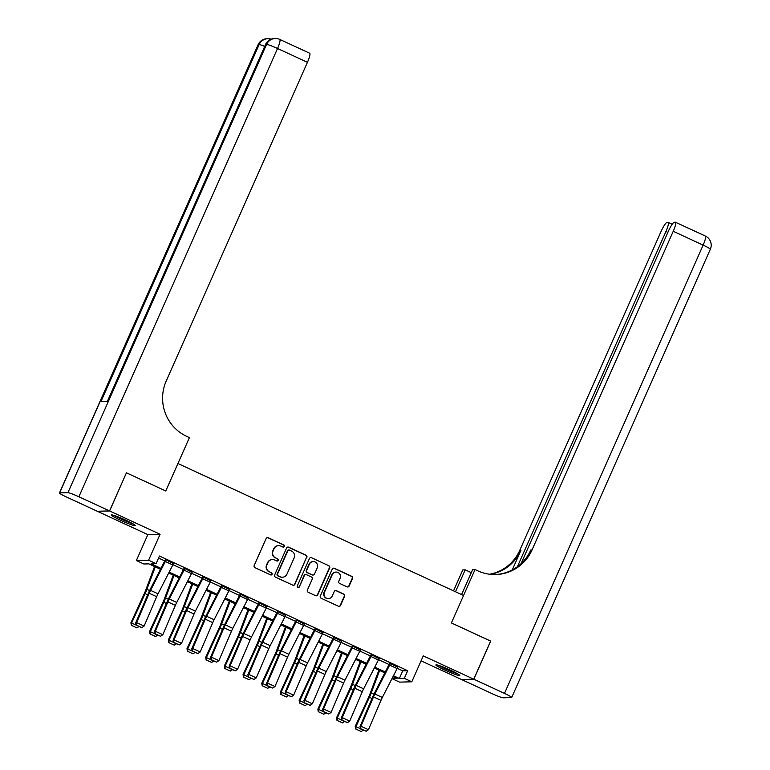 <?xml version="1.0" encoding="UTF-8"?>
<svg xmlns="http://www.w3.org/2000/svg" width="770" height="770" viewBox="0 0 770 770"><rect width="100%" height="100%" fill="white"/><g stroke="black" fill="none" stroke-linecap="round" stroke-linejoin="round"><path stroke-width="1.16" d="M284.4 546.469A1.155 1.126 88.4 0 0 283.841 544.948L268.239 537.739A1.646 1.607 88.4 0 0 266.112 538.557L254.177 565.498A1.646 1.607 88.4 0 0 254.976 567.673L270.578 574.882A1.155 1.126 88.4 0 0 272.07 574.304A1.155 1.126 88.4 0 0 271.502 572.784L269.481 571.85A5.255 5.159 88.4 0 1 266.911 564.891L267.902 562.649A5.255 5.159 88.4 0 1 274.726 560.031L276.738 560.964A1.155 1.126 88.4 0 0 278.23 560.387A1.155 1.126 88.4 0 0 277.672 558.866L275.65 557.932A5.255 5.159 88.4 0 1 273.081 550.974L274.072 548.731A5.255 5.159 88.4 0 1 280.896 546.113L282.908 547.047A1.155 1.126 88.4 0 0 284.4 546.469M283.235 547.133A1.155 1.126 88.4 0 0 283.504 544.958L267.912 537.749A1.646 1.607 88.4 0 0 267.373 537.604M270.905 574.978A1.155 1.126 88.4 0 0 271.175 572.793L269.481 571.85M277.075 561.051A1.155 1.126 88.4 0 0 277.344 558.876L275.65 557.932M450.402 670.131A13.061 1.126 -156.1 0 0 435.887 664.914A13.061 1.126 -156.1 0 0 445.243 670.275A13.061 1.126 -156.1 0 0 459.757 675.492A13.061 1.126 -156.1 0 0 450.402 670.131M125.895 520.212A13.061 1.126 -156.1 0 0 111.371 514.986A13.061 1.126 -156.1 0 0 120.736 520.347A13.061 1.126 -156.1 0 0 135.251 525.573A13.061 1.126 -156.1 0 0 125.895 520.212M347.02 586.846A1.646 1.607 88.4 0 0 349.147 586.028L352.496 578.472A1.646 1.607 88.4 0 0 351.688 576.297L334.373 568.289A1.646 1.607 88.4 0 0 332.236 569.107L320.301 596.047A1.646 1.607 88.4 0 0 321.109 598.223L338.425 606.231A1.646 1.607 88.4 0 0 340.561 605.413L344.604 596.278A1.646 1.607 88.4 0 0 343.795 594.103L336.384 590.677A1.646 1.607 88.4 0 0 334.257 591.495L332.245 596.028A4.399 4.312 88.4 0 1 328.444 598.608A4.399 4.312 88.4 0 1 324.391 592.399L332.255 574.661A4.399 4.312 88.4 0 1 336.067 572.081A4.399 4.312 88.4 0 1 340.109 578.289L338.8 581.244A1.646 1.607 88.4 0 0 339.599 583.419L347.02 586.846M397.262 668.322L402.739 670.853L407.696 670.718L404.317 678.341L411.796 681.797L399.563 682.124L392.084 678.678L397.041 678.543L392.989 676.666M490.634 641.112L451.393 622.94L490.644 641.073L473.752 679.198L423.288 655.876L411.796 681.797M461.586 594.584L472.645 569.636L475.042 569.569L451.393 622.94L463.559 595.489L177.928 463.53L165.762 490.981L189.41 437.61L186.725 436.369A41.849 41.022 -91.6 0 1 166.224 380.977L307.442 62.303L277.537 48.491L78.886 496.766L109.542 510.924L97.309 511.261L66.653 497.093A10.048 0.866 -156.1 0 1 59.454 492.973L258.094 44.698A10.048 0.866 23.9 0 1 258.306 44.621L59.656 492.896A10.048 0.866 -156.1 0 0 59.454 492.973M126.511 472.838L165.762 490.981L126.434 472.809L109.619 510.962L97.376 511.29L147.85 534.611L136.367 560.531L148.6 560.194L156.079 563.65L151.122 563.784L160.978 568.337M147.85 534.611L160.093 534.274L109.619 510.962M160.093 534.274L148.6 560.194M407.696 670.718L159.457 556.027L156.079 563.65M306.845 557.384A1.646 1.607 88.4 0 0 306.036 555.209L288.721 547.201A1.646 1.607 88.4 0 0 286.584 548.019L274.649 574.959A1.646 1.607 88.4 0 0 275.458 577.134L292.773 585.133A1.646 1.607 88.4 0 0 294.91 584.315L306.518 557.384A1.646 1.607 88.4 0 0 305.709 555.218L288.384 547.21A1.646 1.607 88.4 0 0 287.845 547.066M311.542 557.75L328.867 565.748A1.646 1.607 88.4 0 1 329.666 567.923L317.731 594.863A1.646 1.607 88.4 0 1 315.604 595.682L308.192 592.255A1.646 1.607 88.4 0 1 307.384 590.08L312.225 579.156A1.646 1.607 88.4 0 0 311.417 576.98L306.498 574.709A1.646 1.607 88.4 0 0 304.371 575.527L299.328 586.904A1.155 1.126 88.4 0 1 298.337 587.577A1.155 1.126 88.4 0 1 297.278 585.951L309.415 558.568A1.646 1.607 88.4 0 1 311.542 557.75L328.867 565.748M421.084 660.843L461.519 679.525L473.752 679.198M158.562 558.038L164.78 560.916M172.952 564.689L183.472 569.55M191.643 573.323L202.163 578.183M210.335 581.956L220.855 586.827M229.027 590.6L239.547 595.46M247.719 599.233L258.248 604.094M266.41 607.867L276.94 612.728M285.102 616.5L295.632 621.371M303.794 625.144L314.324 630.004M322.495 633.777L333.015 638.638M341.187 642.411L351.707 647.272M359.879 651.054L370.399 655.915M378.57 659.688L389.091 664.549M173.442 563.659L165.434 559.559M192.134 572.293L184.126 568.193M210.826 580.936L202.818 576.826M229.518 589.57L221.51 585.47M248.209 598.203L240.202 594.103M266.901 606.837L258.903 602.737M285.593 615.48L277.595 611.37M304.285 624.114L296.286 620.014M322.986 632.747L314.978 628.647M341.678 641.391L333.67 637.281M360.37 650.024L352.362 645.924M379.061 658.658L371.053 654.558M397.753 667.292L389.745 663.191M392.854 676.936L392.084 678.678M160.506 569.261L148.803 563.852L143.846 563.987L136.367 560.531M393.46 675.752L399.361 678.476L404.317 678.341M169.15 572.12L179.67 576.98M187.841 580.753L198.362 585.614M206.533 589.387L217.053 594.247M225.225 598.021L235.745 602.881M243.917 606.664L254.437 611.524M262.608 615.297L273.129 620.158M281.3 623.931L291.83 628.792M299.992 632.565L310.522 637.435M318.693 641.208L329.214 646.068M337.385 649.841L347.905 654.702M356.077 658.475L366.597 663.336M374.769 667.118L385.289 671.979M384.817 672.893L374.297 668.033M366.125 664.26L355.605 659.389M347.434 655.616L336.913 650.756M328.742 646.983L318.222 642.122M310.05 638.349L299.53 633.489M291.358 629.706L280.838 624.845M272.667 621.072L262.137 616.212M253.975 612.439L243.445 607.578M235.274 603.805L224.753 598.944M216.582 595.162L206.062 590.301M197.89 586.528L187.37 581.668M179.198 577.895L168.678 573.034M402.739 670.853L399.361 678.476M278.625 545.641L278.297 545.651A5.255 5.159 88.4 0 0 273.745 548.74L274.072 548.731M275.323 557.942A5.255 5.159 88.4 0 1 272.744 550.983L273.745 548.74M272.455 559.559L272.128 559.569A5.255 5.159 88.4 0 0 267.575 562.658L267.902 562.649M269.154 571.86A5.255 5.159 88.4 0 1 266.574 564.901L267.575 562.658M293.322 585.277A1.646 1.607 88.4 0 0 294.573 584.324L306.518 557.384M289.405 550.04A1.155 1.126 88.4 0 0 287.913 550.617L277.431 574.266A1.155 1.126 88.4 0 0 277.999 575.787L280.126 576.769A5.255 5.159 88.4 0 0 286.95 574.15L294.111 557.99A5.255 5.159 88.4 0 0 291.532 551.031L289.405 550.04M288.914 549.944L288.577 549.953A1.155 1.126 88.4 0 0 287.585 550.627L287.913 550.617M282.388 577.24L282.061 577.24A5.255 5.159 88.4 0 1 279.799 576.778L277.672 575.796A1.155 1.126 88.4 0 1 277.104 574.276L287.585 550.627M316.143 595.826A1.646 1.607 88.4 0 0 317.404 594.873L329.339 567.933A1.646 1.607 88.4 0 0 328.53 565.757M305.796 574.564L305.469 574.574A1.646 1.607 88.4 0 0 304.044 575.537L299.328 586.904M298.173 587.568A1.155 1.126 88.4 0 0 299.001 586.913M317.25 567.817A4.399 4.312 88.4 0 0 313.207 561.609A4.399 4.312 88.4 0 0 309.396 564.189L306.624 570.445A1.646 1.607 88.4 0 0 307.432 572.62L312.351 574.892A1.646 1.607 88.4 0 0 314.478 574.074L317.25 567.817M313.207 561.609L312.87 561.619A4.399 4.312 88.4 0 0 309.068 564.198L309.396 564.189M313.053 575.036L312.726 575.046A1.646 1.607 88.4 0 1 312.014 574.901L307.105 572.62A1.646 1.607 88.4 0 1 306.296 570.454L309.068 564.198M311.215 557.759A1.646 1.607 88.4 0 0 310.676 557.615M336.067 572.081L335.73 572.091A4.399 4.312 88.4 0 0 331.928 574.67L332.255 574.661M328.444 598.608L328.107 598.617A4.399 4.312 88.4 0 1 324.064 592.409L331.928 574.67M338.973 606.365A1.646 1.607 88.4 0 0 340.225 605.422L344.277 596.288A1.646 1.607 88.4 0 0 343.468 594.113L336.057 590.686A1.646 1.607 88.4 0 0 335.508 590.551M347.559 586.99A1.646 1.607 88.4 0 0 348.82 586.037L352.169 578.482A1.646 1.607 88.4 0 0 351.361 576.307L334.036 568.299A1.646 1.607 88.4 0 0 333.497 568.164M154.568 566.508L145.597 590.503A8.374 1.492 114.8 0 1 144.394 593.391L130.919 622.776L131.622 623.026L145.097 593.641A12.551 2.233 -65.2 0 0 146.897 589.31L155.299 566.855M131.622 625.442L136.858 627.868L131.622 625.442L131.622 623.026L136.213 625.153M138.956 626.568L136.858 627.868M131.343 625.346L130.919 622.776M172.807 564.968L165.329 561.513A5.862 1.04 114.8 0 0 166.108 559.867L173.587 563.322A5.862 1.04 114.8 0 1 172.807 564.968L158.033 593.824A8.374 1.492 -65.2 0 0 156.676 596.712L144.115 626.077L136.637 622.622L136.251 625.317L141.863 627.617L136.637 625.202M165.329 561.513L150.554 590.369A8.374 1.492 -65.2 0 0 149.197 593.266L136.637 622.622L135.693 622.92L148.244 593.554A12.551 2.233 114.8 0 1 150.285 589.223L165.28 559.896M135.693 622.92L136.251 625.317M141.863 627.617L144.115 626.077M173.26 575.151L164.289 599.137A8.374 1.492 114.8 0 1 163.086 602.024L149.611 631.41L150.314 631.66L163.789 602.284A12.551 2.233 -65.2 0 0 165.598 597.953L173.991 575.488M150.314 634.085L155.55 636.501L150.314 634.085L150.314 631.66L154.905 633.787M157.648 635.202L155.55 636.501M150.035 633.979L149.611 631.41M191.951 583.785L182.981 607.78A8.374 1.492 114.8 0 1 181.778 610.668L168.303 640.043L169.005 640.303L182.48 610.918A12.551 2.233 -65.2 0 0 184.29 606.587L192.683 584.122M169.005 642.719L174.241 645.135L169.005 642.719L169.005 640.303L173.597 642.421M176.34 643.845L174.241 645.135M168.726 642.623L168.303 640.043M210.643 592.419L201.673 616.414A8.374 1.492 114.8 0 1 200.47 619.301L186.995 648.687L187.697 648.937L201.172 619.552A12.551 2.233 -65.2 0 0 202.982 615.22L211.375 592.756M187.697 651.353L192.933 653.778L187.697 651.353L187.697 648.937L192.298 651.064M195.031 652.479L192.933 653.778M187.418 651.256L186.995 648.687M191.499 573.602L184.02 570.147A5.862 1.04 114.8 0 0 184.8 568.51L192.279 571.966A5.862 1.04 114.8 0 1 191.499 573.602L176.725 602.458A8.374 1.492 -65.2 0 0 175.368 605.355L162.807 634.711L155.338 631.256L154.943 633.96L160.564 636.261L155.328 633.835M184.02 570.147L169.246 599.002A8.374 1.492 -65.2 0 0 167.889 601.899L155.338 631.256L154.385 631.554L166.946 602.198A12.551 2.233 114.8 0 1 168.977 597.857L183.982 568.529M154.385 631.554L154.943 633.96M160.564 636.261L162.807 634.711M210.191 582.236L202.712 578.78A5.862 1.04 114.8 0 0 203.501 577.144L210.97 580.599A5.862 1.04 114.8 0 1 210.191 582.236L195.416 611.101A8.374 1.492 -65.2 0 0 194.059 613.988L181.508 643.345L174.03 639.889L173.645 642.594L179.256 644.894L174.02 642.478M202.712 578.78L187.938 607.646A8.374 1.492 -65.2 0 0 186.581 610.533L174.03 639.889L173.077 640.188L185.637 610.831A12.551 2.233 114.8 0 1 187.668 606.49L202.674 577.163M173.077 640.188L173.645 642.594M179.256 644.894L181.508 643.345M228.883 590.869L221.413 587.414A5.862 1.04 114.8 0 0 222.193 585.778L229.672 589.233A5.862 1.04 114.8 0 1 228.883 590.869L214.108 619.735A8.374 1.492 -65.2 0 0 212.751 622.622L200.2 651.978L192.721 648.523L192.336 651.228L197.948 653.528L192.712 651.112M221.413 587.414L206.63 616.279A8.374 1.492 -65.2 0 0 205.272 619.167L192.721 648.523L191.769 648.821L204.329 619.465A12.551 2.233 114.8 0 1 206.36 615.134L221.365 585.806M191.769 648.821L192.336 651.228M197.948 653.528L200.2 651.978M229.335 601.062L220.364 625.048A8.374 1.492 114.8 0 1 219.161 627.935L205.686 657.32L206.389 657.57L219.864 628.185A12.551 2.233 -65.2 0 0 221.673 623.854L230.076 601.399M206.389 659.996L211.625 662.412L206.389 659.996L206.389 657.57L210.99 659.697M213.723 661.112L211.625 662.412M206.11 659.89L205.686 657.32M247.584 599.512L240.105 596.057A5.862 1.04 114.8 0 0 240.885 594.411L248.364 597.866A5.862 1.04 114.8 0 1 247.584 599.512L232.8 628.368A8.374 1.492 -65.2 0 0 231.443 631.265L218.892 660.622L211.413 657.166L211.028 659.871L216.64 662.162L211.403 659.746M240.105 596.057L225.321 624.913A8.374 1.492 -65.2 0 0 223.964 627.81L211.413 657.166L210.47 657.465L223.021 628.099A12.551 2.233 114.8 0 1 225.052 623.767L240.057 594.44M210.47 657.465L211.028 659.871M216.64 662.162L218.892 660.622M132.18 523.35A11.3 0.972 23.9 0 1 116.876 516.776A11.3 0.972 23.9 0 1 115.086 515.775M114.008 515.419A12.975 1.117 -156.1 0 0 115.837 516.439A12.975 1.117 -156.1 0 0 133.162 523.908M456.697 673.278A11.3 0.972 23.9 0 1 451.48 671.373A11.3 0.972 23.9 0 1 439.593 665.694M438.525 665.347A12.975 1.117 -156.1 0 0 451.942 671.719A12.975 1.117 -156.1 0 0 457.669 673.837M78.886 496.766A10.048 0.866 -156.1 0 0 67.933 492.665L59.656 492.896M264.707 46.373A10.048 0.866 23.9 0 0 259.134 44.593A10.048 9.846 -91.6 0 1 267.835 38.702L267.007 38.721A10.048 9.846 88.4 0 0 258.306 44.621L259.134 44.593L101.024 401.391L107.646 401.208L265.746 44.419L266.574 44.39A10.048 0.866 23.9 0 1 277.537 48.491A10.048 1.79 -65.2 0 0 279.76 39.424A10.048 10.048 0 0 0 275.275 38.5L274.447 38.519A10.048 9.846 88.4 0 0 265.746 44.419A10.048 0.866 23.9 0 0 265.544 44.496L107.463 401.208M109.542 510.924L126.434 472.809M279.76 39.424L309.675 53.236A10.048 1.79 114.8 0 1 307.442 62.303M475.042 569.569L477.737 570.82A41.849 41.022 88.4 0 0 495.765 574.535A41.849 41.022 88.4 0 0 532.012 549.972L673.23 231.298A10.048 1.79 -65.2 0 0 675.454 222.232A10.048 1.79 -65.2 0 0 675.3 222.203L674.318 222.232A10.048 1.79 -65.2 0 0 668.283 231.433L521.03 563.727M453.52 590.86L462.808 569.906L465.205 569.838L471.307 572.659M473.829 679.227L461.596 679.563L492.251 693.722A10.048 0.866 -156.1 0 0 503.205 697.812L511.472 697.591A10.048 0.866 -156.1 0 0 511.684 697.514A10.048 0.866 -156.1 0 0 504.485 693.395L473.829 679.227L490.721 641.112M455.484 591.764L465.205 569.838M517.373 566.739L665.934 231.501A10.048 1.79 -65.2 0 0 668.158 222.434A10.048 1.79 -65.2 0 0 668.004 222.405L667.032 222.424A10.048 1.79 -65.2 0 0 660.987 231.635L519.769 550.3A41.849 41.022 88.4 0 1 489.633 574.228M490.23 574.304A41.849 41.022 88.4 0 0 520.963 550.271L512.243 569.944M495.168 574.545A41.849 41.022 88.4 0 0 530.819 550.001L532.012 549.972M248.027 609.696L239.056 633.681A8.374 1.492 114.8 0 1 237.853 636.569L224.378 665.954L225.081 666.204L238.556 636.828A12.551 2.233 -65.2 0 0 240.365 632.497L248.768 610.032M225.09 668.63L230.317 671.045L225.09 668.63L225.081 666.204L229.681 668.331M232.415 669.746L230.317 671.045M224.802 668.524L224.378 665.954M266.728 618.329L257.757 642.324A8.374 1.492 114.8 0 1 256.545 645.212L243.07 674.587L243.772 674.847L257.247 645.462A12.551 2.233 -65.2 0 0 259.057 641.131L267.459 618.666M243.782 677.263L249.008 679.679L243.782 677.263L243.772 674.847L248.373 676.965M251.116 678.389L249.008 679.679M243.493 677.167L243.07 674.587M285.42 626.963L276.449 650.958A8.374 1.492 114.8 0 1 275.246 653.846L261.762 683.231L262.464 683.481L275.949 654.096A12.551 2.233 -65.2 0 0 277.749 649.764L286.151 627.309M262.474 685.897L267.71 688.322L262.474 685.897L262.464 683.481L267.065 685.608M269.808 687.023L267.71 688.322M262.195 685.8L261.762 683.231M304.111 635.606L295.141 659.592A8.374 1.492 114.8 0 1 293.938 662.479L280.463 691.864L281.166 692.115L294.641 662.729A12.551 2.233 -65.2 0 0 296.44 658.408L304.843 635.943M281.166 694.54L286.401 696.956L281.166 694.54L281.166 692.115L285.757 694.242M288.5 695.657L286.401 696.956M280.886 694.434L280.463 691.864M322.803 644.24L313.833 668.235A8.374 1.492 114.8 0 1 312.63 671.122L299.155 700.498L299.857 700.748L313.332 671.373A12.551 2.233 -65.2 0 0 315.142 667.041L323.535 644.577M299.857 703.174L305.093 705.59L299.857 703.174L299.857 700.748L304.448 702.875M307.192 704.29L305.093 705.59M299.578 703.068L299.155 700.498M266.276 608.146L258.797 604.691A5.862 1.04 114.8 0 0 259.577 603.054L267.055 606.51A5.862 1.04 114.8 0 1 266.276 608.146L251.492 637.002A8.374 1.492 -65.2 0 0 250.135 639.899L237.584 669.255L230.105 665.8L229.72 668.504L235.331 670.805L230.095 668.379M258.797 604.691L244.013 633.556A8.374 1.492 -65.2 0 0 242.656 636.443L230.105 665.8L229.162 666.098L241.713 636.742A12.551 2.233 114.8 0 1 243.744 632.401L258.749 603.074M229.162 666.098L229.72 668.504M235.331 670.805L237.584 669.255M284.967 616.78L277.489 613.324A5.862 1.04 114.8 0 0 278.268 611.688L285.747 615.143A5.862 1.04 114.8 0 1 284.967 616.78L270.183 645.645A8.374 1.492 -65.2 0 0 268.826 648.533L256.275 677.889L248.797 674.433L248.412 677.138L254.023 679.438L248.787 677.023M277.489 613.324L262.705 642.19A8.374 1.492 -65.2 0 0 261.357 645.077L248.797 674.433L247.853 674.732L260.404 645.375A12.551 2.233 114.8 0 1 262.435 641.035L277.441 611.707M247.853 674.732L248.412 677.138M254.023 679.438L256.275 677.889M303.659 625.413L296.181 621.968A5.862 1.04 114.8 0 0 296.96 620.322L304.439 623.777A5.862 1.04 114.8 0 1 303.659 625.413L288.875 654.279A8.374 1.492 -65.2 0 0 287.528 657.166L274.967 686.522L267.488 683.077L267.103 685.772L272.715 688.072L267.488 685.656M296.181 621.968L281.406 650.823A8.374 1.492 -65.2 0 0 280.049 653.711L267.488 683.077L266.545 683.365L279.096 654.009A12.551 2.233 114.8 0 1 281.137 649.678L296.132 620.351M266.545 683.365L267.103 685.772M272.715 688.072L274.967 686.522M322.351 634.057L314.872 630.601A5.862 1.04 114.8 0 0 315.652 628.965L323.131 632.411A5.862 1.04 114.8 0 1 322.351 634.057L307.577 662.912A8.374 1.492 -65.2 0 0 306.219 665.809L293.659 695.166L286.18 691.71L285.795 694.415L291.406 696.706L286.18 694.29M314.872 630.601L300.098 659.457A8.374 1.492 -65.2 0 0 298.741 662.354L286.18 691.71L285.237 692.009L297.788 662.652A12.551 2.233 114.8 0 1 299.828 658.312L314.824 628.984M285.237 692.009L285.795 694.415M291.406 696.706L293.659 695.166M341.043 642.69L333.564 639.235A5.862 1.04 114.8 0 0 334.344 637.599L341.822 641.054A5.862 1.04 114.8 0 1 341.043 642.69L326.268 671.556A8.374 1.492 -65.2 0 0 324.911 674.443L312.351 703.799L304.882 700.344L304.487 703.049L310.108 705.349L304.872 702.933M333.564 639.235L318.79 668.1A8.374 1.492 -65.2 0 0 317.433 670.988L304.882 700.344L303.929 700.642L316.489 671.286A12.551 2.233 114.8 0 1 318.52 666.945L333.525 637.618M303.929 700.642L304.487 703.049M310.108 705.349L312.351 703.799M341.495 652.873L332.525 676.869A8.374 1.492 114.8 0 1 331.321 679.756L317.846 709.141L318.549 709.391L332.024 680.006A12.551 2.233 -65.2 0 0 333.833 675.675L342.226 653.21M318.549 711.807L323.785 714.223L318.549 711.807L318.549 709.391L323.14 711.509M325.883 712.933L323.785 714.223M318.27 711.711L317.846 709.141M359.734 651.324L352.256 647.868A5.862 1.04 114.8 0 0 353.045 646.232L360.514 649.688A5.862 1.04 114.8 0 1 359.734 651.324L344.96 680.189A8.374 1.492 -65.2 0 0 343.603 683.077L331.052 712.433L323.573 708.978L323.188 711.682L328.8 713.982L323.564 711.567M352.256 647.868L337.481 676.734A8.374 1.492 -65.2 0 0 336.124 679.621L323.573 708.978L322.62 709.276L335.181 679.92A12.551 2.233 114.8 0 1 337.212 675.588L352.217 646.251M322.62 709.276L323.188 711.682M328.8 713.982L331.052 712.433M360.187 661.507L351.216 685.502A8.374 1.492 114.8 0 1 350.013 688.39L336.538 717.775L337.241 718.025L350.716 688.64A12.551 2.233 -65.2 0 0 352.525 684.309L360.918 661.854M337.241 720.441L342.477 722.866L337.241 720.441L337.241 718.025L341.842 720.152M344.575 721.567L342.477 722.866M336.962 720.345L336.538 717.775M378.426 659.967L370.957 656.512A5.862 1.04 114.8 0 0 371.737 654.866L379.215 658.321A5.862 1.04 114.8 0 1 378.426 659.967L363.652 688.823A8.374 1.492 -65.2 0 0 362.295 691.71L349.744 721.076L342.265 717.621L341.88 720.316L347.491 722.616L342.255 720.2M370.957 656.512L356.173 685.367A8.374 1.492 -65.2 0 0 354.816 688.265L342.265 717.621L341.322 717.919L353.873 688.553A12.551 2.233 114.8 0 1 355.904 684.222L370.909 654.895M341.322 717.919L341.88 720.316M347.491 722.616L349.744 721.076M378.878 670.15L369.908 694.136A8.374 1.492 114.8 0 1 368.705 697.023L355.23 726.408L355.933 726.659L369.408 697.283A12.551 2.233 -65.2 0 0 371.217 692.952L379.62 670.487M355.933 729.084L361.168 731.5L355.933 729.084L355.933 726.659L360.533 728.786M363.267 730.201L361.168 731.5M355.653 728.978L355.23 726.408M397.128 668.601L389.649 665.145A5.862 1.04 114.8 0 0 390.428 663.509L397.907 666.964A5.862 1.04 114.8 0 1 397.128 668.601L382.344 697.456A8.374 1.492 -65.2 0 0 380.986 700.354L368.435 729.71L360.957 726.254L360.572 728.959L366.183 731.259L360.947 728.834M389.649 665.145L374.865 694.001A8.374 1.492 -65.2 0 0 373.508 696.898L360.957 726.254L360.014 726.553L372.565 697.197A12.551 2.233 114.8 0 1 374.595 692.856L389.601 663.528M360.014 726.553L360.572 728.959M366.183 731.259L368.435 729.71M145.097 593.641L147.696 594.844M146.897 589.31L149.611 590.571M158.033 593.824L150.554 590.369M156.676 596.712L149.197 593.266M163.789 602.284L166.387 603.488M165.598 597.953L168.303 599.204M182.48 610.918L185.079 612.121M184.29 606.587L186.995 607.838M201.172 619.552L203.781 620.755M202.982 615.22L205.696 616.472M176.725 602.458L169.246 599.002M175.368 605.355L167.889 601.899M195.416 611.101L187.938 607.646M194.059 613.988L186.581 610.533M214.108 619.735L206.63 616.279M212.751 622.622L205.272 619.167M219.864 628.185L222.472 629.388M221.673 623.854L224.388 625.115M232.8 628.368L225.321 624.913M231.443 631.265L223.964 627.81M67.933 492.665L266.574 44.39A10.048 9.846 -91.6 0 1 275.275 38.5M520.963 550.271L519.769 550.3M504.485 693.395L703.135 245.12L673.23 231.298M667.86 232.386L665.934 231.501M703.135 245.12A10.048 0.866 23.9 0 1 710.335 249.239A10.048 10.048 0 0 0 705.368 236.053A10.048 1.79 114.8 0 1 703.135 245.12M238.556 636.828L241.164 638.032M240.365 632.497L243.079 633.749M257.247 645.462L259.856 646.665M259.057 641.131L261.771 642.382M275.949 654.096L278.547 655.299M277.749 649.764L280.463 651.016M294.641 662.729L297.239 663.933M296.44 658.408L299.155 659.659M313.332 671.373L315.931 672.576M315.142 667.041L317.846 668.293M251.492 637.002L244.013 633.556M250.135 639.899L242.656 636.443M270.183 645.645L262.705 642.19M268.826 648.533L261.357 645.077M288.875 654.279L281.406 650.823M287.528 657.166L280.049 653.711M307.577 662.912L300.098 659.457M306.219 665.809L298.741 662.354M326.268 671.556L318.79 668.1M324.911 674.443L317.433 670.988M332.024 680.006L334.623 681.209M333.833 675.675L336.538 676.926M344.96 680.189L337.481 676.734M343.603 683.077L336.124 679.621M350.716 688.64L353.324 689.843M352.525 684.309L355.24 685.569M363.652 688.823L356.173 685.367M362.295 691.71L354.816 688.265M369.408 697.283L372.016 698.486M371.217 692.952L373.931 694.203M382.344 697.456L374.865 694.001M380.986 700.354L373.508 696.898M271.156 39.174A10.048 10.048 0 0 0 267.835 38.702M267.007 38.721A10.048 10.048 0 0 0 258.094 44.698M274.447 38.519A10.048 10.048 0 0 0 265.544 44.496M672.181 224.291L668.158 222.434M511.684 697.514L710.335 249.239M705.368 236.053L675.454 222.232"/></g></svg>

